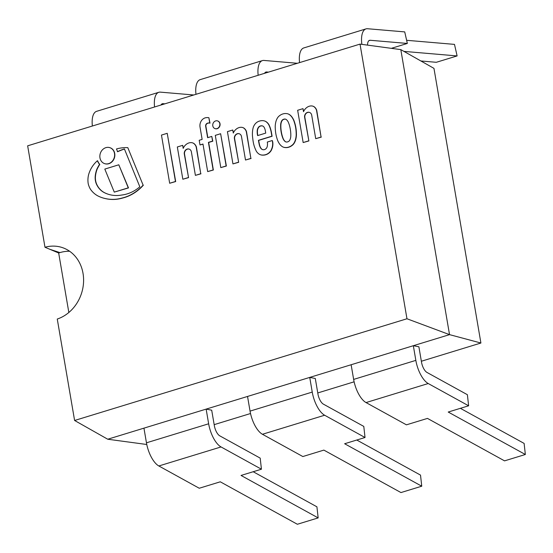 <?xml version="1.0" encoding="UTF-8"?>
<svg xmlns="http://www.w3.org/2000/svg" width="553" height="553" viewBox="0 0 553 553"><rect width="100%" height="100%" fill="white"/><g stroke="black" fill="none" stroke-linecap="round" stroke-linejoin="round"><path stroke-width="0.83" d="M360.017 44.109L400.807 49.618L433.96 68.365L480.91 343.019L449.527 334.634L400.807 49.618L449.527 334.634L406.967 318.763L74.6 420.48L57.263 319.046A37.728 32.675 108.2 0 0 83.503 283.06A37.728 32.675 108.2 0 0 62.157 247.523A37.728 32.675 108.2 0 0 44.987 247.253L27.65 145.826L360.017 44.109L406.967 318.763M214.17 424.649L250.523 413.526M317.768 392.948L354.12 381.819M421.358 361.247L480.91 343.019M146.773 444.494L107.745 439.227L449.527 334.634L107.745 439.227L74.6 420.48M68.842 312.486L58.673 252.998L59.945 252.61A37.728 32.675 108.2 0 1 69.623 251.256M58.673 252.998L44.987 247.253M206.145 409.116L143.946 428.146L146.455 442.815A21.415 9.138 -107 0 0 158.842 465.972L199.246 488.244L220.281 481.808L297.362 524.265L318.162 517.905L241.039 475.449L261.438 469.207L260.193 458.119L219.797 435.854A9.436 4.023 -107 0 1 214.343 425.651L211.695 410.181L206.145 409.116L208.647 423.785A21.415 9.138 73 0 0 221.041 446.942L261.438 469.207M253.191 471.73L316.917 506.818L318.162 517.905M309.735 377.409L247.537 396.446L250.046 411.114A21.415 9.138 -107 0 0 262.44 434.271L302.844 456.543L323.871 450.107L400.953 492.564L421.752 486.198L344.637 443.741L365.028 437.499L363.791 426.411L323.394 404.146A9.436 4.023 -107 0 1 317.934 393.95L315.293 378.48L309.735 377.409L312.245 392.084A21.415 9.138 73 0 0 324.632 415.234L365.028 437.499M356.782 440.029L420.515 475.11L421.752 486.198M413.333 345.708L351.134 364.745L353.644 379.413A21.415 9.138 -107 0 0 366.031 402.57L406.434 424.835L427.469 418.4L504.55 460.863L525.35 454.497L448.227 412.04L468.626 405.798L467.389 394.711L426.992 372.445A9.436 4.023 -107 0 1 421.531 362.243L418.884 346.779L413.333 345.708L415.842 360.376A21.415 9.138 73 0 0 428.229 383.533L468.626 405.798M460.379 408.321L524.113 443.409L525.35 454.497M391.344 48.339L407.347 43.445L404.72 31.901L367.579 28.735A21.415 9.138 73 0 0 366.01 28.887A21.415 9.138 73 0 0 361.856 44.358M406.635 40.3L454.49 44.385L457.117 55.929L403.932 51.388M299.56 62.613A21.415 9.138 -107 0 1 303.818 47.924L366.01 28.887M420.888 60.975L436.317 62.295L457.117 55.929M367.545 45.125A9.436 4.023 -107 0 1 369.522 40.341A9.436 4.023 -107 0 1 370.213 40.272L407.347 43.445M297.369 63.284L263.988 60.436A21.415 9.138 73 0 0 262.419 60.595A21.415 9.138 73 0 0 258.161 75.277M195.969 94.314A21.415 9.138 -107 0 1 200.221 79.625L262.419 60.595M264.597 73.314A9.436 4.023 -107 0 1 265.924 72.049A9.436 4.023 -107 0 1 266.615 71.98L268.447 72.132M193.778 94.985L160.391 92.137A21.415 9.138 73 0 0 158.822 92.296A21.415 9.138 73 0 0 154.57 106.985M92.372 126.015A21.415 9.138 -107 0 1 96.623 111.326L158.822 92.296M160.999 105.015A9.436 4.023 -107 0 1 162.326 103.75A9.436 4.023 -107 0 1 163.017 103.681L164.849 103.84M127.805 147.658A44.088 38.178 -71.8 0 0 116.469 148.964A11.972 10.369 108.2 0 1 117.436 151.653A75.457 65.351 108.2 0 1 124.397 148.916L139.826 186.79A37.445 32.427 108.2 0 1 121.632 195.043A35.406 30.657 108.2 0 1 108.084 194.193A35.406 30.657 108.2 0 1 104.607 192.776A20.827 18.035 108.2 0 1 97.183 185.587A15.539 13.452 108.2 0 1 95.247 176.027A23.15 20.053 108.2 0 1 96.941 169.024A37.514 32.489 108.2 0 1 99.568 164.296A11.972 10.369 108.2 0 1 97.418 160.729A26.724 23.143 -71.8 0 0 91.57 167.732A25.334 21.94 -71.8 0 0 88.625 174.589A19.86 17.198 -71.8 0 0 88.21 183.637A19.604 16.977 -71.8 0 0 90.616 189.472A26.544 22.991 -71.8 0 0 97.798 195.88A40.39 34.977 -71.8 0 0 102.139 197.691A40.39 34.977 -71.8 0 0 105.181 198.513A42.422 36.74 -71.8 0 0 122.213 198.009A43.452 37.632 -71.8 0 0 143.116 185.144L127.805 147.658L143.116 185.144M143.345 185.22A43.452 37.632 108.2 0 1 122.434 198.085L122.213 198.009M122.434 198.085A42.422 36.74 108.2 0 1 105.402 198.589L105.181 198.513M105.402 198.589A40.39 34.977 108.2 0 1 102.36 197.767A40.39 34.977 108.2 0 1 102.25 197.725M99.568 164.296L99.789 164.372A11.972 10.369 -71.8 0 1 97.639 160.805L97.418 160.729M99.789 164.372A37.514 32.489 -71.8 0 0 97.169 169.1L96.941 169.024M97.169 169.1A23.15 20.053 -71.8 0 0 95.475 176.103A15.539 13.452 -71.8 0 0 97.411 185.656L97.183 185.587M97.411 185.656A20.827 18.035 -71.8 0 0 104.835 192.852A35.406 30.657 -71.8 0 0 108.194 194.234M124.446 149.04A75.457 65.351 -71.8 0 0 117.658 151.729L117.436 151.653M309.556 112.425A4.092 3.546 -71.8 0 0 304.814 117.195L308.871 140.939L304.592 117.125A4.092 3.546 108.2 0 1 309.445 112.383A4.092 3.546 108.2 0 1 311.705 115.19L315.722 138.679L321.086 137.033L316.503 110.227A8.219 7.12 -71.8 0 0 314.035 106.757A6.09 5.274 -71.8 0 0 312.846 106.162A6.09 5.274 -71.8 0 0 311.622 105.941A8.247 7.141 -71.8 0 0 308.781 106.404A9.373 8.115 -71.8 0 0 303.514 111.699L302.989 108.651L297.645 110.282L303.162 142.55L308.65 140.87M308.871 140.939L303.162 142.55M303.666 111.36L302.989 108.651M312.957 106.204A6.09 5.274 108.2 0 1 313.074 106.238A6.09 5.274 108.2 0 1 314.263 106.833L314.035 106.757M314.263 106.833A8.219 7.12 108.2 0 1 316.724 110.296L316.503 110.227M316.724 110.296L321.086 137.033M321.307 137.109L315.722 138.679M189.23 149.116A4.092 3.546 -71.8 0 0 184.495 153.886L188.552 177.631L184.267 153.81A4.092 3.546 108.2 0 1 189.119 149.075A4.092 3.546 108.2 0 1 191.379 151.881L195.396 175.363L200.76 173.725L196.177 146.918A8.219 7.12 -71.8 0 0 193.716 143.448A6.09 5.274 -71.8 0 0 192.527 142.854A6.09 5.274 -71.8 0 0 191.303 142.633A8.247 7.141 -71.8 0 0 188.462 143.096A9.373 8.115 -71.8 0 0 183.188 148.391L182.67 145.342L177.326 146.974L182.836 179.234L188.324 177.554M188.552 177.631L182.836 179.234M183.34 148.052L182.67 145.342M192.638 142.895A6.09 5.274 108.2 0 1 192.748 142.93A6.09 5.274 108.2 0 1 193.937 143.517L193.716 143.448M193.937 143.517A8.219 7.12 108.2 0 1 196.405 146.987L196.177 146.918M196.405 146.987L200.76 173.725M200.988 173.794L195.396 175.363M205.26 117.837A7.251 6.283 -71.8 0 0 200.85 121.667A7.866 6.809 -71.8 0 0 200.013 126.955L202.135 139.397L199.204 140.289L199.999 144.941L202.972 144.036L207.679 171.603L213.14 169.937L208.426 142.384L212.58 141.112L211.778 136.418L207.624 137.69L205.626 126.001A2.606 2.26 108.2 0 1 205.751 124.957A2.689 2.33 108.2 0 1 206.988 123.409A4.334 3.753 108.2 0 1 208.163 123.022A4.272 3.698 108.2 0 1 209.787 123.084L208.868 117.72A11.019 9.539 -71.8 0 0 205.26 117.837M207.824 137.628L205.854 126.077A2.606 2.26 108.2 0 1 205.979 125.033A2.689 2.33 108.2 0 1 207.216 123.485A4.334 3.753 108.2 0 1 208.391 123.091A4.272 3.698 108.2 0 1 210.016 123.16L208.868 117.72M207.679 171.603L213.361 170.013L208.654 142.46L212.808 141.188L211.778 136.418M199.999 144.941L202.992 144.167M114.499 153.423A8.399 7.279 -71.8 0 0 109.853 147.665A8.399 7.279 -71.8 0 0 100.321 153.381A8.399 7.279 -71.8 0 0 104.614 163.633A8.399 7.279 -71.8 0 0 111.983 161.531A8.399 7.279 -71.8 0 0 114.499 153.423M109.964 147.699A8.399 7.279 108.2 0 1 110.075 147.741A8.399 7.279 108.2 0 1 114.727 153.499A8.399 7.279 108.2 0 1 112.204 161.607A8.399 7.279 108.2 0 1 104.842 163.702A8.399 7.279 108.2 0 1 104.724 163.667M219.804 123.699A4.051 3.512 -71.8 0 0 217.564 120.92A4.051 3.512 -71.8 0 0 212.967 123.678A4.051 3.512 -71.8 0 0 215.034 128.621A4.051 3.512 -71.8 0 0 218.587 127.605A4.051 3.512 -71.8 0 0 219.804 123.699M217.675 120.962A4.051 3.512 108.2 0 1 217.785 120.996A4.051 3.512 108.2 0 1 220.025 123.768A4.051 3.512 108.2 0 1 218.808 127.681A4.051 3.512 108.2 0 1 215.262 128.697A4.051 3.512 108.2 0 1 215.145 128.655M220.633 133.722L226.371 166.038L220.799 167.6L226.149 165.962L220.633 133.722L215.29 135.367L220.799 167.6M167.227 133.314L175.688 181.557L169.674 183.257L175.467 181.488L167.227 133.314L161.462 135.077L169.674 183.257M118.798 164.794L128.503 187.909L114.277 192.119L128.275 187.84L118.798 164.794L104.807 169.08L114.277 192.119M239.331 133.785A4.092 3.546 -71.8 0 0 234.596 138.554L238.654 162.299L234.375 138.478A4.092 3.546 108.2 0 1 239.221 133.743A4.092 3.546 108.2 0 1 241.488 136.55L245.497 160.031L250.868 158.393L246.285 131.579A8.219 7.12 -71.8 0 0 243.818 128.116A6.09 5.274 -71.8 0 0 242.629 127.522A6.09 5.274 -71.8 0 0 241.405 127.301A8.247 7.141 -71.8 0 0 238.564 127.764A9.373 8.115 -71.8 0 0 233.29 133.059L232.772 130.01L227.428 131.642L232.944 163.902L238.433 162.223M238.654 162.299L232.944 163.902M233.442 132.72L232.772 130.01M242.739 127.556A6.09 5.274 108.2 0 1 242.85 127.598A6.09 5.274 108.2 0 1 244.039 128.185L243.818 128.116M244.039 128.185A8.219 7.12 108.2 0 1 246.507 131.655L246.285 131.579M246.507 131.655L250.868 158.393M251.09 158.462L245.497 160.031M262.419 125.904A3.878 3.359 108.2 0 1 264.092 127.273A10.756 9.318 108.2 0 1 265.316 130.681L265.73 133.107L257.629 135.589A4.839 4.189 108.2 0 1 257.415 134.586A16.334 14.143 108.2 0 1 257.235 130.39A5.841 5.06 108.2 0 1 258.431 127.342A3.885 3.366 108.2 0 1 260.788 125.87A4.687 4.058 108.2 0 1 262.392 125.89A3.878 3.359 108.2 0 1 262.419 125.904L262.392 125.89M262.564 125.953A4.687 4.058 -71.8 0 0 261.016 125.946A3.885 3.366 -71.8 0 0 258.652 127.418A5.841 5.06 -71.8 0 0 257.463 130.467A16.334 14.143 -71.8 0 0 257.643 134.656L257.415 134.586M257.643 134.656A4.839 4.189 -71.8 0 0 257.816 135.533M260.65 154.805A7.341 6.359 -71.8 0 0 260.76 154.84A7.341 6.359 -71.8 0 0 261.852 155.082A10.12 8.765 -71.8 0 0 263.629 155.117A8.855 7.673 -71.8 0 0 265.786 154.736L265.564 154.66A7.839 6.788 -71.8 0 0 267.742 153.686A8.046 6.968 -71.8 0 0 269.29 152.524A17.475 15.131 -71.8 0 0 270.334 151.398A6.809 5.896 -71.8 0 0 271.205 150.022A21.747 18.83 -71.8 0 0 272.021 147.955A11.765 10.189 -71.8 0 0 272.65 144.381A13.286 11.509 -71.8 0 0 272.518 141.879L272.297 140.524L267.286 142.059A6.436 5.571 108.2 0 1 267.493 143.918A9.574 8.288 108.2 0 1 267.182 146.711A3.76 3.256 108.2 0 1 265.965 148.729A4.023 3.484 108.2 0 1 264.438 149.621A4.237 3.671 108.2 0 1 262.675 149.628A4.217 3.65 108.2 0 1 262.523 149.587A4.217 3.65 108.2 0 1 261.078 148.612A9.021 7.811 108.2 0 1 260.062 146.974A11.191 9.691 108.2 0 1 259.184 144.229A67.494 58.452 108.2 0 1 258.438 140.31L271.876 136.197L271.253 132.54A30.982 26.834 -71.8 0 0 268.799 124.819A11.226 9.719 -71.8 0 0 265.592 121.418A9.615 8.323 -71.8 0 0 264.541 120.976A9.615 8.323 -71.8 0 0 263.242 120.678A11.613 10.058 -71.8 0 0 259.509 121.066A9.124 7.901 -71.8 0 0 255.403 123.644A10.417 9.021 -71.8 0 0 253.378 126.976A19.528 16.915 -71.8 0 0 252.465 132.126A25.272 21.885 -71.8 0 0 252.728 138.195A48.063 41.62 -71.8 0 0 253.599 143.78A31.493 27.27 -71.8 0 0 255.721 149.891A9.242 8.005 -71.8 0 0 257.857 153.091A6.684 5.793 -71.8 0 0 258.984 154.017A8.696 7.528 -71.8 0 0 260.214 154.653A7.341 6.359 -71.8 0 0 260.532 154.771A7.341 6.359 -71.8 0 0 261.624 155.006A10.12 8.765 -71.8 0 0 263.408 155.04A8.855 7.673 -71.8 0 0 265.564 154.66M262.64 149.621A4.217 3.65 108.2 0 1 261.299 148.681A9.021 7.811 108.2 0 1 260.283 147.05A11.191 9.691 108.2 0 1 259.405 144.298A67.494 58.452 108.2 0 1 258.659 140.386L272.097 136.273L271.475 132.616A30.982 26.834 -71.8 0 0 269.028 124.888A11.226 9.719 -71.8 0 0 265.82 121.494A9.615 8.323 -71.8 0 0 264.763 121.052A9.615 8.323 -71.8 0 0 264.652 121.017M265.786 154.736A7.839 6.788 -71.8 0 0 267.963 153.762A8.046 6.968 -71.8 0 0 269.511 152.6A17.475 15.131 -71.8 0 0 270.562 151.467A6.809 5.896 -71.8 0 0 271.426 150.098A21.747 18.83 -71.8 0 0 272.249 148.031A11.765 10.189 -71.8 0 0 272.878 144.457A13.286 11.509 -71.8 0 0 272.74 141.955L272.297 140.524M290.284 129.139A15.767 13.659 108.2 0 1 290.463 130.287A31.583 27.353 108.2 0 1 290.767 133.266A24.401 21.132 108.2 0 1 290.802 135.105A17.648 15.284 108.2 0 1 290.719 137.02A8.724 7.555 108.2 0 1 290.387 138.582A6.062 5.247 108.2 0 1 289.945 139.785A3.256 2.82 108.2 0 1 289.24 140.904A3.38 2.924 108.2 0 1 288.389 141.554A2.717 2.35 108.2 0 1 287.65 141.845A2.717 2.35 108.2 0 1 286.883 142.017A3.38 2.924 108.2 0 1 285.908 141.921A3.256 2.82 108.2 0 1 285.873 141.914A3.256 2.82 108.2 0 1 284.913 141.326A6.062 5.247 108.2 0 1 284.118 140.503A8.724 7.555 108.2 0 1 283.316 139.287A17.648 15.284 108.2 0 1 282.618 137.614A24.401 21.132 108.2 0 1 282.051 135.927A31.583 27.353 108.2 0 1 281.353 133.073A15.602 13.514 108.2 0 1 281.145 131.939A15.602 13.514 108.2 0 1 280.965 130.791A31.583 27.353 108.2 0 1 280.668 127.819A24.401 21.132 108.2 0 1 280.627 125.973A17.648 15.284 108.2 0 1 280.71 124.059A8.724 7.555 108.2 0 1 281.042 122.496A6.062 5.247 108.2 0 1 281.484 121.294A3.256 2.82 108.2 0 1 282.189 120.181A3.38 2.924 108.2 0 1 283.039 119.524A2.717 2.35 108.2 0 1 283.786 119.234A2.717 2.35 108.2 0 1 284.546 119.061A3.38 2.924 108.2 0 1 285.521 119.158A3.256 2.82 108.2 0 1 285.555 119.165A3.256 2.82 108.2 0 1 286.523 119.752A6.062 5.247 108.2 0 1 287.311 120.575A8.724 7.555 108.2 0 1 288.113 121.791A17.648 15.284 108.2 0 1 288.811 123.471A24.401 21.132 108.2 0 1 289.378 125.151A31.583 27.353 108.2 0 1 290.076 128.006A15.767 13.659 108.2 0 1 290.284 129.139M285.68 119.213A3.38 2.924 -71.8 0 0 284.767 119.137A2.717 2.35 -71.8 0 0 284.007 119.31A2.717 2.35 -71.8 0 0 283.26 119.6A3.38 2.924 -71.8 0 0 282.41 120.25A3.256 2.82 -71.8 0 0 281.712 121.37A6.062 5.247 -71.8 0 0 281.263 122.572A8.724 7.555 -71.8 0 0 280.938 124.128A17.648 15.284 -71.8 0 0 280.848 126.049A24.401 21.132 -71.8 0 0 280.889 127.888A31.583 27.353 -71.8 0 0 281.187 130.867A15.602 13.514 -71.8 0 0 281.373 132.008A15.602 13.514 -71.8 0 0 281.581 133.149A31.583 27.353 -71.8 0 0 282.279 136.003A24.401 21.132 -71.8 0 0 282.839 137.683A17.648 15.284 -71.8 0 0 283.537 139.363A8.724 7.555 -71.8 0 0 284.339 140.573A6.062 5.247 -71.8 0 0 285.134 141.395L284.913 141.326M285.134 141.395A3.256 2.82 -71.8 0 0 285.977 141.941M283.668 147.25A7.459 6.456 -71.8 0 0 283.779 147.285A7.459 6.456 -71.8 0 0 285.237 147.561A10.597 9.18 -71.8 0 0 288.777 147.202A10.597 9.18 -71.8 0 0 292.081 145.467A7.459 6.456 -71.8 0 0 294.327 142.964A12.332 10.68 -71.8 0 0 295.979 138.464A16.818 14.565 -71.8 0 0 296.38 133.086A33.367 28.894 -71.8 0 0 295.855 127.577A33.367 28.894 -71.8 0 0 294.542 122.303A16.818 14.565 -71.8 0 0 292.433 117.692A12.332 10.68 -71.8 0 0 289.475 114.602A7.459 6.456 -71.8 0 0 288.099 113.932A7.459 6.456 -71.8 0 0 287.982 113.897M289.254 114.526A7.459 6.456 -71.8 0 0 287.871 113.856A7.459 6.456 -71.8 0 0 286.419 113.586A10.597 9.18 -71.8 0 0 282.88 113.939A10.597 9.18 -71.8 0 0 279.576 115.681A7.459 6.456 -71.8 0 0 277.371 118.107A12.332 10.68 -71.8 0 0 275.671 122.683A16.818 14.565 -71.8 0 0 275.27 128.061A33.367 28.894 -71.8 0 0 275.802 133.57A33.367 28.894 -71.8 0 0 277.115 138.838A16.818 14.565 -71.8 0 0 279.224 143.448A12.332 10.68 -71.8 0 0 282.237 146.58A7.459 6.456 -71.8 0 0 283.558 147.216A7.459 6.456 -71.8 0 0 285.009 147.485A10.597 9.18 -71.8 0 0 288.548 147.133A10.597 9.18 -71.8 0 0 291.853 145.391A7.459 6.456 -71.8 0 0 294.099 142.895A12.332 10.68 -71.8 0 0 295.758 138.388A16.818 14.565 -71.8 0 0 296.159 133.01A33.367 28.894 -71.8 0 0 295.627 127.501A33.367 28.894 -71.8 0 0 294.314 122.234A16.818 14.565 -71.8 0 0 292.205 117.623A12.332 10.68 -71.8 0 0 289.254 114.526L289.475 114.602M49.95 249.334L59.945 252.61M158.842 465.972L221.041 446.942M146.455 442.815L208.647 423.785M262.44 434.271L324.632 415.234M250.046 411.114L312.245 392.084M366.031 402.57L428.229 383.533M353.644 379.413L415.842 360.376M370.213 40.272L368.906 40.673M266.615 71.98L265.316 72.374M163.017 103.681L161.718 104.082"/></g></svg>
